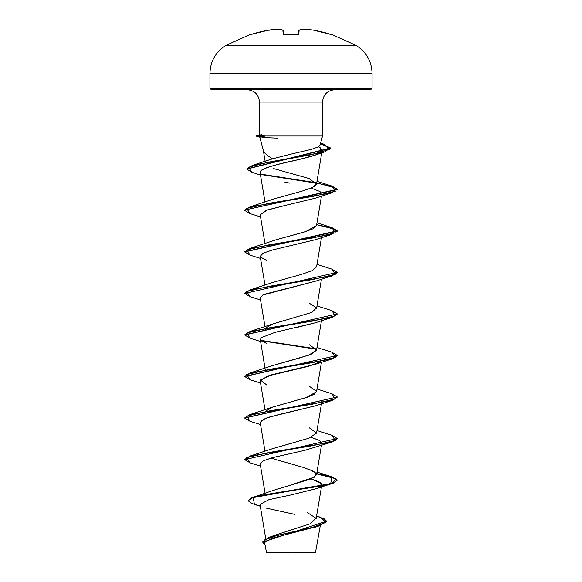 <?xml version="1.0" encoding="UTF-8"?>
<svg xmlns="http://www.w3.org/2000/svg" width="582" height="582" viewBox="0 0 582 582"><rect width="100%" height="100%" fill="white"/><g stroke="black" fill="none" stroke-linecap="round" stroke-linejoin="round"><path stroke-width="0.87" d="M250.296 34.673L250.34 34.665A0.698 0.691 157.5 0 0 250.122 34.702A0.698 0.691 -22.5 0 1 250.34 34.665L251.439 34.345A129.662 129.175 0 0 1 268.695 30.119A129.611 119.288 77.1 0 1 278.632 29.107A129.611 49.412 84.6 0 1 282.852 30.119L283.216 34.345L284.613 34.702A129.371 119.521 0 0 1 291 34.556L291 34.556A129.371 119.521 180 0 0 284.605 34.702L283.216 34.345L282.852 30.119A129.611 49.412 -95.4 0 0 278.632 29.107A129.611 119.288 -102.9 0 0 268.695 30.119L250.064 34.556A0.698 0.698 0 0 1 250.602 34.6A0.698 0.698 0 0 0 250.064 34.556L250.515 34.622M320.107 145.027L322.523 136.006L291 136.006L322.523 136.006L322.523 102.039L291 102.039L291 34.556L291 45.301L226.151 45.301L355.849 45.301L291 45.301L291 73.383L372.065 73.383L291 73.383L291 88.297L372.065 88.297L291 88.297L291 89.686L370.676 89.686L291 89.686L291 102.039L259.477 102.039C258.728 94.553 254.61 90.436 247.124 89.686M294.106 552.507L315.779 552.529L291 552.9L315.415 552.9L291 552.9L315.728 552.529L294.106 552.507M259.776 137.119L263.399 150.622L264.999 153.284L268.106 155.998L272.558 158.791L291 154.106L291 136.006L291 154.106L311.726 149.283L318.019 146.955L319.634 145.806L320.144 144.671M260.605 135.33L264.905 136.006L291 136.006L291 102.039L291 136.006L264.905 136.006L259.834 137.185L262.584 136.457M273.736 490.24L311.29 478.797L316.535 474.759L313.727 471.333L303.317 467.419L270.856 458.092M272.427 448.7L294.106 442.524M265.734 411.168L272.449 407.16L306.685 397.426L316.535 391.693L321.46 362.273M272.281 365.685L299.832 357.923L311.646 354.038L316.535 350.16L321.46 320.74M265.465 329.39L265.559 328.474M272.536 324.058L283.638 320.653M265.559 245.408L265.734 245.029L265.559 245.408M316.535 225.54L305.63 231.621L276.166 239.748L303.382 232.305L312.905 228.842L316.535 225.554L321.46 196.134M314.338 186.509L316.535 184.021L308.875 178.47L310.541 179.103M265.77 162.662L266.047 162.269L265.77 162.662M272.15 158.937L252.632 165.295L311.166 154.739L329.383 149.465L323.948 144.183L320.587 143.23L330.321 148.024L246.768 168.933L252.632 165.295M318.376 146.759L320.304 147.828L322.137 150.534L320.107 152.84L320.304 147.828L318.376 146.759M260.103 172.723L260.43 171.348C262.598 167.412 281.812 163.484 298.835 159.563L314.782 155.227L318.558 153.692C316.819 154.848 310.242 156.805 298.835 159.563C275.846 164.299 263.042 168.227 260.43 171.348L260.096 172.687L265.014 202.1M321.81 194.032L321.351 194.955L320.049 191.536L311.144 188.117M260.198 214.845L266.032 210.415L285.464 205.373L267.342 209.964L260.19 214.802L265.014 243.632M260.198 256.378L263.057 253.214L272.696 249.911L263.239 253.126L260.19 256.335L265.014 285.173M315.444 281.193L262.249 295.19M315.328 322.77L295.234 327.87M260.183 339.008L265.014 368.239M320.944 361.517L308.315 366.369L267.393 376.081L260.19 380.934L265.014 409.779M321.802 401.74L321.351 402.628M315.138 405.909L280.328 414.195L265.392 418.334L260.19 422.474L265.014 451.312M321.642 443.731L319.722 440.545L311.144 437.329L319.256 440.283L321.81 443.237L321.351 444.168M260.205 464.072L263.26 460.784L273.387 457.408L303.229 450.694M302.029 450.97L272.201 457.721L262.991 460.922L260.19 464.007L265.101 493.376M311.144 478.862L321.635 483.795L321.351 485.701L320.165 482.354L311.144 478.862M315.342 488.909L291 494.926L268.855 499.683L260.008 504.427M316.368 526.695L271.721 538.314L264.795 542.373M270.877 552.587L266.287 552.58M289.159 552.602L266.287 552.58L291 552.558M274.711 535.251L309.922 523.887L316.026 518.249L307.405 512.618M309.391 469.405L316.135 473.268L314.527 477.131L291 484.864L291 490.422L253.519 497.173L248.245 500.622M316.586 515.972L320.82 517.405L325.884 522.425L312.076 527.452L268.768 537.492L262.671 541.98M326.546 521.152L262.664 542.155L326.546 521.152L323.999 518.664L316.557 516.176M248.23 500.796L251.329 497.945L260.343 495.435L291 490.422L260.343 495.784L251.329 498.294L248.23 500.796L251.402 503.372L260.256 505.94M262.664 542.155L264.977 544.854L264.09 540.081L277.483 535.309L319.554 525.757L326.538 521.327M260.307 506.245L254.392 504.419L253.279 497.595L291 490.772L291 494.926L315.073 488.996L331.886 483.62L291 490.772L323.752 485.577L333.799 482.98L337.32 480.041L333.799 482.638L323.752 485.235L291 490.422L330.714 483.613L331.886 476.803L316.739 473.552L331.849 476.796L337.32 480.041M265.879 508.035L294.907 514.408M334.876 89.686C327.39 90.436 323.272 94.553 322.523 102.039L259.477 102.039L259.477 134.973M211.324 89.686L291 89.686L211.324 89.686L209.935 88.297L291 88.297L209.935 88.297L209.935 73.383L291 73.383L209.935 73.383C210.349 61.132 215.747 51.776 226.151 45.301L250.064 34.556M273.169 168.453L284.94 171.77M285.631 171.952L308.875 178.47M316.55 183.948L312.127 187.688L301.134 191.42L274.1 198.891L250.115 206.828L312.774 196.447L335.305 191.252L331.886 186.058L337.32 189.296L244.68 210.066L337.32 189.645L331.835 186.393L316.681 183.141M276.166 239.748L250.115 248.361L312.774 237.98L335.305 232.785L331.886 227.598L337.32 230.828L244.695 251.773L250.115 248.361M316.557 266.694L312.367 270.645L300.77 274.595L272.609 282.496L250.115 289.901L312.774 279.513L335.305 274.326L331.886 269.131L337.32 272.369L244.68 293.481L337.32 272.369M309.391 303.266L316.477 307.813L311.974 312.359L272.609 324.029L265.734 328.095M309.391 344.799L316.557 349.993L308.751 355.18L272.609 365.569L250.115 372.967L312.774 362.586L335.305 357.392L331.886 352.197L337.32 355.435L244.695 376.379L250.115 372.967M265.734 369.635L265.559 370.007M309.391 386.332L316.55 391.257L314.258 394.232L307.34 397.208L272.609 407.102L250.115 414.5L312.774 404.119L335.305 398.925L331.886 393.738L337.32 396.968L244.695 417.912L250.115 414.5M309.391 427.865L316.557 433.059L308.751 438.253L272.609 448.635L250.115 456.041L312.774 445.652L335.305 440.465L331.886 435.271L337.32 438.508L244.68 459.62L337.32 438.508M291 484.864L291 494.926M244.695 459.445L250.115 456.041M316.266 348.865L260.649 340.332M244.695 334.839L250.115 331.434L312.774 321.053L335.305 315.859L331.886 310.664L337.32 313.902L244.695 334.839M244.695 293.306L250.115 289.901M244.695 210.233L250.115 206.828M316.266 182.726L261.012 174.163L316.259 182.726M337.305 480.215L331.544 477.051L316.681 473.886L335.916 478.753L331.886 483.62M337.305 438.675L331.886 442.087L269.226 452.469L246.695 457.663L250.115 462.857L244.68 459.62M337.305 397.142L331.886 400.554L269.226 410.936L246.695 416.13L250.115 421.317L244.68 418.087L337.32 396.968M337.305 355.609L331.886 359.014L269.226 369.403L246.695 374.59L250.115 379.784L244.68 376.547L337.32 355.435M316.441 349.244L261.056 340.754M337.305 314.076L331.886 317.481L269.226 327.862L246.695 333.057L250.115 338.251L244.68 335.014L337.32 313.902M337.305 272.536L331.886 275.948L269.226 286.329L246.695 291.524L250.115 296.711L244.68 293.481M250.129 255.185L244.68 251.948L337.32 231.178L331.835 227.926L316.681 224.681L335.916 229.548L331.886 234.415L269.226 244.796L246.695 249.991L250.115 255.178L260.54 258.437M250.129 213.652L244.68 210.408M316.441 183.104L261.565 174.615L320.093 183.745L336.389 188.313L331.886 192.875L269.226 203.263L246.695 208.451L250.115 213.645L260.54 216.897M252.086 172.367L246.753 169.107L330.321 148.374L320.5 143.558L330.139 147.741L324.661 151.931L268.615 162.145L248.478 167.252L252.071 172.359L260.489 175.037M304.553 450.381L331.886 442.087M260.663 421.055L268.28 417.33L315.349 405.829M266.927 385.16L260.358 379.973L271.736 374.779L315.073 364.397L331.886 359.014M266.934 343.627L260.969 340.674L260.809 337.815L274.879 332.417L315.073 322.857L331.886 317.481M320.944 319.984L321.351 319.562M260.198 297.911L263.639 294.463L315.066 281.324L331.886 275.948M266.927 260.554L260.547 257.128M272.696 249.911L315.066 239.791L331.886 234.415M320.944 236.91L321.351 236.488M285.464 205.373L315.073 198.251L331.886 192.875M289.538 183.097L284.707 182.05M277.476 138.123L261.995 137.49M265.079 136.181L255.993 136.181L265.079 136.181L255.993 135.832L262.373 135.577M261.813 134.617L255.993 135.832L260.059 137.265M266.585 552.9L291 552.9L266.585 552.9L264.701 543.21M331.769 34.694L331.878 34.702A0.698 0.691 -157.5 0 0 331.66 34.665A0.698 0.691 22.5 0 1 331.878 34.702L313.305 30.119A129.611 119.288 102.9 0 0 303.368 29.107A129.611 49.412 95.4 0 0 299.148 30.119L298.784 34.345L297.395 34.702A129.371 119.521 180 0 0 291 34.556A129.371 119.521 0 0 1 297.395 34.702L298.784 34.345L299.148 30.119A129.611 49.412 -84.6 0 1 303.368 29.107A129.611 119.288 -77.1 0 1 313.305 30.119L313.305 30.111A129.662 129.175 0 0 1 330.561 34.345L313.305 30.111L303.338 29.1M283.529 30.737L282.852 30.119L283.587 30.737L283.921 34.622L283.587 30.737A0.698 0.684 175 0 0 282.852 30.119A0.698 0.633 -71 0 1 283.128 30.148M303.207 29.107L298.879 30.14L298.413 30.737A0.698 0.684 5 0 1 299.148 30.119A0.698 0.633 -109 0 0 298.872 30.148A0.698 0.633 71 0 1 299.148 30.119A0.698 0.684 -175 0 0 298.413 30.737L298.079 34.622L298.471 30.737M268.731 30.111L269.08 30.737M251.439 34.345L268.695 30.111L278.662 29.1M278.967 29.733L278.632 29.107L278.967 29.733M298.195 34.6A0.698 0.662 5 0 1 298.784 34.345A0.698 0.662 -175 0 0 298.144 34.665M298.049 34.949L298.253 34.578L297.191 34.651M282.852 30.119L283.587 30.737L283.121 30.14L278.793 29.107M283.856 34.665A0.698 0.662 175 0 0 283.216 34.345A0.698 0.662 -5 0 1 283.805 34.6M294.194 34.556L284.765 34.658M331.078 34.949L331.936 34.556L355.849 45.301C366.253 51.776 371.651 61.132 372.065 73.383L372.065 88.297L370.676 89.686M320.304 525.51L315.415 552.9M265.748 538.757L260.016 504.507M316.062 519.115L321.606 485.999M321.664 485.643L321.81 484.777M316.535 474.759L321.46 445.339M316.535 433.226L321.46 403.806M265.014 326.706L260.19 297.868M316.535 308.627L321.46 279.2M316.535 267.087L321.46 237.667M316.535 184.021L321.766 152.768M321.824 152.404L322.137 150.534M265.145 161.352L263.282 150.221M274.144 535.469L268.768 537.492M273.496 490.313L253.519 497.173M313.902 527.612L319.554 525.757M320.617 143.128L323.948 144.183M316.986 181.329L331.886 186.058M316.986 222.87L331.886 227.598M316.986 264.403L331.886 269.131M316.986 305.936L331.886 310.664M272.609 324.029L250.115 331.434M316.986 347.476L331.886 352.197M316.986 389.009L331.886 393.738M316.986 430.542L331.886 435.271M316.986 472.075L331.886 476.803M260.54 466.109L250.115 462.857M260.54 424.576L250.115 421.317M315.073 405.93L331.886 400.554M260.54 383.043L250.115 379.784M260.54 341.503L250.115 338.251M260.54 299.97L250.115 296.711M314.782 155.227L324.661 151.931M291 34.52L297.395 34.665M283.747 34.578L283.951 34.949"/></g></svg>
